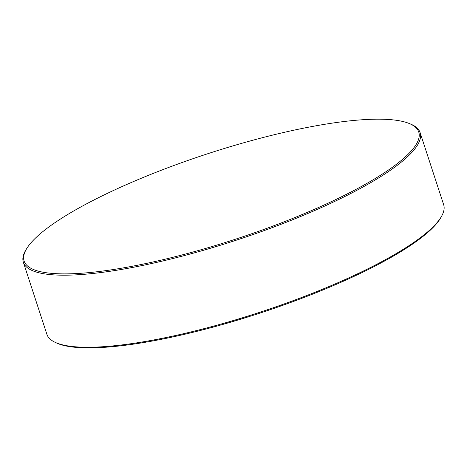 <?xml version="1.0" encoding="UTF-8"?>
<svg xmlns="http://www.w3.org/2000/svg" width="467" height="467" viewBox="0 0 467 467"><rect width="100%" height="100%" fill="white"/><g stroke="black" fill="none" stroke-linecap="round" stroke-linejoin="round"><path stroke-width="0.7" d="M343.905 121.537A207.599 44.931 -18.1 0 0 66.086 215.491A207.599 44.931 -18.1 0 0 26.934 248.222A207.599 44.931 -18.1 0 0 98.951 271.525A207.599 44.931 -18.1 0 0 376.77 177.571A207.599 44.931 -18.1 0 0 408.905 123.37A207.599 44.931 -18.1 0 0 343.905 121.537M408.905 123.37L410.201 123.883A208.702 45.171 161.9 0 1 420.096 132.599A208.702 45.171 161.9 0 1 314.77 210.489A208.702 45.171 161.9 0 1 98.595 272.827A208.702 45.171 161.9 0 1 23.35 262.273A208.702 45.171 161.9 0 1 26.193 249.401L26.934 248.222M441.823 215.789L441.117 217.108A207.587 44.931 161.9 0 1 123.142 345.522A207.587 44.931 161.9 0 1 56.303 342.883L54.948 342.241A208.702 45.171 -18.1 0 0 122.15 344.891A208.702 45.171 -18.1 0 0 441.823 215.789A208.702 45.171 -18.1 0 0 443.65 204.657L420.096 132.599M23.35 262.273L46.904 334.337A208.702 45.171 -18.1 0 0 54.948 342.241"/></g></svg>
